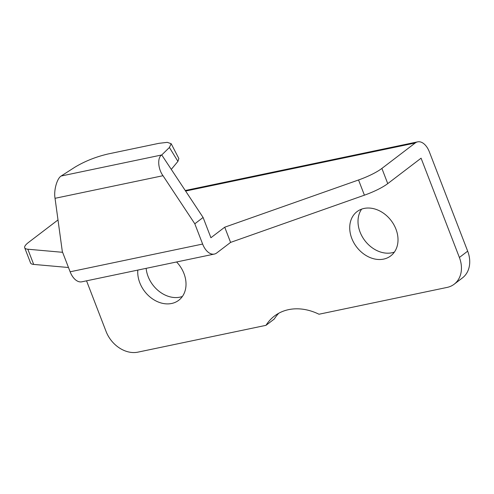 <?xml version="1.0" encoding="UTF-8"?>
<svg xmlns="http://www.w3.org/2000/svg" width="494" height="494" viewBox="0 0 494 494"><rect width="100%" height="100%" fill="white"/><g stroke="black" fill="none" stroke-linecap="round" stroke-linejoin="round"><path stroke-width="0.74" d="M61.145 176.025L161.742 154.962C157.216 157.444 157.907 168.855 163.001 175.71L55.044 198.31C53.593 190.69 56.946 178.439 61.145 176.025L74.718 167.305C84.74 161.254 95.892 156.802 108.18 153.949L158.889 143.334L167.268 142.352L171.171 143.698L178.847 158.525L177.926 161.384L169.411 147.478L171.171 143.698M169.411 147.478L161.742 154.962L203.096 217.471L210.913 237.738L224.721 227.203L358.545 179.977A27.818 6.07 -21.1 0 0 381.887 168.423L415.213 142.994L185.621 191.061M177.926 161.384L171.282 169.386M86.543 280.827L106.068 331.437A27.818 21.73 -127.3 0 0 137.925 352.142L266 325.33A55.631 43.46 -127.3 0 1 274.392 316.074A55.631 43.46 -127.3 0 1 319.001 314.233L447.076 287.422A27.818 21.73 -127.3 0 0 454.177 284.211A27.818 21.73 -127.3 0 0 459.383 257.473L421.079 158.191L387.747 183.62L381.887 168.423M351.784 238.392A27.818 21.73 -127.3 0 0 390.742 255.886A27.818 21.73 -127.3 0 0 395.953 229.148A27.818 21.73 -127.3 0 0 356.995 211.654A27.818 21.73 -127.3 0 0 351.784 238.392M137.814 270.094A27.818 21.73 -127.3 0 0 139.796 282.772A27.818 21.73 -127.3 0 0 178.748 300.266A27.818 21.73 -127.3 0 0 183.959 273.528A27.818 21.73 -127.3 0 0 176.593 261.974M278.777 313.233A55.631 43.46 -127.3 0 0 274.287 319.013L266 325.33M62.621 252.311L27.818 249.217A27.818 6.07 -21.1 0 1 24.7 247.778A27.818 6.07 -21.1 0 1 28.572 242.387L58.002 219.935M454.177 284.211L462.458 277.894A27.818 21.73 -127.3 0 0 467.67 251.156L429.36 151.874A16.691 9.763 78.2 0 0 417.658 141.858A16.691 9.763 78.2 0 0 415.213 142.994M387.747 183.62A27.818 6.07 -21.1 0 1 364.411 195.173L230.587 242.4L224.721 227.203M24.7 247.778L30.566 262.975A27.818 6.07 -21.1 0 0 33.678 264.413L27.818 249.217M68.487 267.507L33.678 264.413M203.096 217.471L194.815 223.794L202.633 244.055A16.691 9.763 78.2 0 0 214.334 254.07A16.691 9.763 78.2 0 0 216.78 252.934L230.587 242.4M214.334 254.07L81.843 281.808A16.691 9.763 -101.8 0 1 70.136 271.793L202.633 244.055M146.138 268.347A27.818 21.73 -127.3 0 0 148.083 276.455A27.818 21.73 -127.3 0 0 182.403 296.462M361.633 209.141A27.818 21.73 -127.3 0 0 360.07 232.075A27.818 21.73 -127.3 0 0 394.391 252.082M55.044 198.31L62.318 251.532L70.136 271.793M163.001 175.71L194.815 223.794M467.67 251.156L459.383 257.473M364.411 195.173L358.545 179.977M185.256 190.511L417.658 141.858"/></g></svg>
